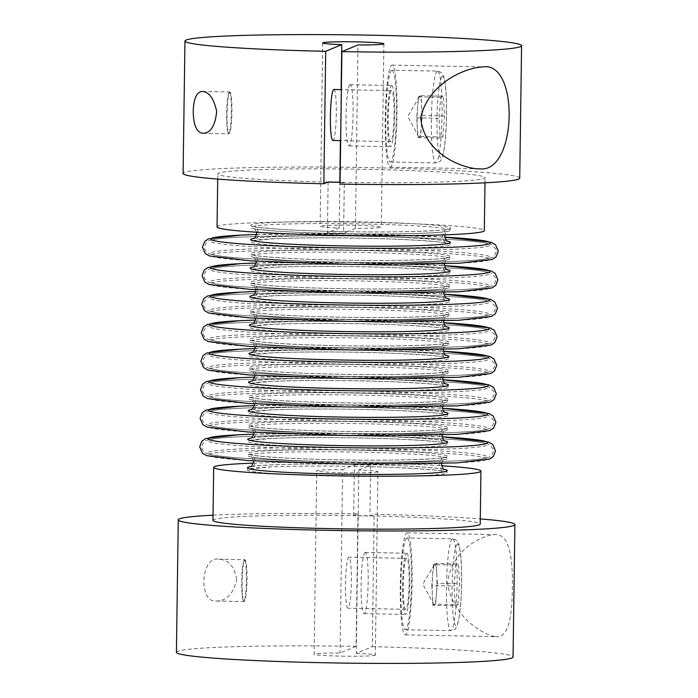 <?xml version="1.0" encoding="UTF-8"?>
<svg xmlns="http://www.w3.org/2000/svg" width="698" height="698" viewBox="0 0 698 698"><rect width="100%" height="100%" fill="white"/><g stroke="black" fill="none" stroke-linecap="round" stroke-linejoin="round"><path stroke-width="0.52" stroke-dasharray="3.49 2.62" d="M236.657 579.436C234.362 566.348 228.438 559.604 218.875 559.22C200.562 555.346 198.145 603.604 216.642 601.013C226.867 600.795 233.542 593.605 236.657 579.436M356.25 653.38A30.607 1.536 -179.2 0 1 375.332 655.064L377.897 471.682A30.607 1.536 -179.2 0 0 358.816 469.99L356.25 653.38L372.304 646.68L374.154 514.234A168.331 8.463 -179.2 0 1 480.285 518.919M213.021 515.185A168.331 8.463 -179.2 0 1 357.943 513.911L353.921 515.595A133.641 6.718 -179.2 0 1 370.132 515.909L374.154 514.234M176.419 652.29A168.331 8.463 -179.2 0 1 356.093 646.357L357.943 513.911M372.304 646.68A168.331 8.463 -179.2 0 1 513.047 656.993M494.612 636.55C481.733 633.784 452.339 616.282 447.584 582.987C451.423 549.867 481.507 535.392 494.577 534.581C508.964 533.193 512.986 556.96 512.323 587.358C512.175 616.142 508.72 638.304 495.999 636.646L494.612 636.55M356.093 646.357L340.039 653.058A30.607 1.536 -179.2 0 0 314.126 654.209L316.691 470.827A30.607 1.536 -179.2 0 1 342.605 469.667L340.039 653.058M375.332 655.064A30.607 1.536 -179.2 0 1 344.707 656.181A30.607 1.536 -179.2 0 1 314.126 654.209M377.897 471.682A30.607 1.536 -179.2 0 1 347.272 472.79A30.607 1.536 -179.2 0 1 316.691 470.827M212.951 520.333A133.641 6.718 -179.2 0 1 353.921 515.595L353.685 515.691A131.608 6.614 -179.2 0 1 369.896 516.014L370.132 515.909A133.641 6.718 -179.2 0 1 480.215 524.058M353.685 515.691L354.392 464.746L342.605 469.667M358.816 469.99L366.939 466.604A99.98 5.026 -179.2 0 0 350.719 466.281A99.98 5.026 0.8 0 0 247.511 469.553A99.98 5.026 0.8 0 0 338.425 476.141A99.98 5.026 0.8 0 0 446.589 473.218A99.98 5.026 0.8 0 0 366.939 466.604L370.603 465.069L369.896 516.014M253.383 463.132A133.641 6.718 -179.2 0 1 441.389 465.758M412.09 581.382A51.006 5.863 91.1 0 0 407.196 532.844A51.006 5.863 91.1 0 0 400.32 583.729A51.006 5.863 91.1 0 0 405.18 634.848A51.006 5.863 91.1 0 0 405.477 634.787A51.006 5.863 91.1 0 0 412.09 581.382M406.829 538.001A45.911 5.279 91.1 0 0 400.888 584.907A45.911 5.279 91.1 0 0 405.276 629.744A45.911 5.279 91.1 0 0 411.462 583.956A45.911 5.279 91.1 0 0 407.091 537.949A45.911 5.279 91.1 0 0 406.829 538.001M365.071 552.458A30.607 3.516 91.1 0 0 361.11 583.729A30.607 3.516 91.1 0 0 364.033 613.629A30.607 3.516 91.1 0 0 368.16 583.092A30.607 3.516 91.1 0 0 365.246 552.423A30.607 3.516 91.1 0 0 365.071 552.458M354.392 464.746A131.608 6.614 -179.2 0 1 370.603 465.069M406.611 553.287A30.607 3.516 -88.9 0 1 406.794 553.252A30.607 3.516 -88.9 0 1 409.7 583.921A30.607 3.516 -88.9 0 1 405.582 614.449A30.607 3.516 -88.9 0 1 402.65 584.549A30.607 3.516 -88.9 0 1 406.611 553.287M331.061 231.396A99.98 5.026 -179.2 0 1 252.187 224.52A99.98 5.026 -179.2 0 1 364.984 221.973A99.98 5.026 -179.2 0 1 450.001 228.708A99.98 5.026 -179.2 0 1 347.281 231.719L343.608 233.254A131.608 6.614 -179.2 0 1 327.397 232.931L339.184 228.01A30.607 1.536 -179.2 0 1 320.103 226.318A30.607 1.536 -179.2 0 1 350.728 225.21A30.607 1.536 -179.2 0 1 381.309 227.173A30.607 1.536 -179.2 0 1 355.395 228.333L347.281 231.719A99.98 5.026 -179.2 0 1 331.061 231.396M333.862 89.475A25.503 2.932 -88.9 0 1 336.296 114.385A25.503 2.932 -88.9 0 1 332.998 140.446A25.503 2.932 -88.9 0 1 332.85 140.472M339.184 228.01L339.821 182.23M340.406 140.621L341.121 89.614M328.104 181.986L327.397 232.931M355.395 228.333L357.961 44.942M391.465 90.644A25.503 2.932 91.1 0 0 388.167 116.706A25.503 2.932 91.1 0 0 390.61 141.615A25.503 2.932 91.1 0 0 394.038 116.173A25.503 2.932 91.1 0 0 391.613 90.618A25.503 2.932 91.1 0 0 391.465 90.644M391.534 85.549A30.607 3.516 -88.9 0 1 391.718 85.514A30.607 3.516 -88.9 0 1 394.632 116.191A30.607 3.516 -88.9 0 1 390.505 146.72A30.607 3.516 -88.9 0 1 387.582 116.819A30.607 3.516 -88.9 0 1 391.534 85.549M340.083 182.239A131.608 6.614 -179.2 0 0 344.315 182.309L343.608 233.254M344.315 182.309L344.079 182.405A133.641 6.718 -179.2 0 1 340.083 182.335M217.043 226.911A133.641 6.718 -179.2 0 1 217.942 226.152A133.641 6.718 -179.2 0 1 358.475 222.182A133.641 6.718 -179.2 0 1 484.307 230.645M327.868 182.091A133.641 6.718 -179.2 0 1 217.785 173.942A133.641 6.718 -179.2 0 1 351.513 169.091A133.641 6.718 -179.2 0 1 485.049 177.667A133.641 6.718 -179.2 0 1 344.079 182.405L340.057 184.089M519.731 178.156A168.331 8.463 0.8 0 0 351.539 167.346A168.331 8.463 0.8 0 0 183.103 173.453M231.919 111.907A20.914 2.408 91.1 0 0 229.912 92.005A20.914 2.408 91.1 0 0 229.79 92.031A20.914 2.408 91.1 0 0 229.633 92.145A20.914 2.408 91.1 0 0 227.094 112.875A20.914 2.408 91.1 0 0 228.813 133.684A20.914 2.408 91.1 0 0 229.084 133.833A20.914 2.408 91.1 0 0 231.919 111.907M349.995 84.728A30.607 3.516 91.1 0 0 346.034 115.999A30.607 3.516 91.1 0 0 348.965 145.891A30.607 3.516 91.1 0 0 353.083 115.362A30.607 3.516 91.1 0 0 350.178 84.694A30.607 3.516 91.1 0 0 349.995 84.728M348.075 608.176A25.503 2.932 -88.9 0 1 347.927 608.202A25.503 2.932 -88.9 0 1 345.493 583.292A25.503 2.932 -88.9 0 1 348.791 557.231A25.503 2.932 -88.9 0 1 348.939 557.205A25.503 2.932 -88.9 0 1 351.373 582.115A25.503 2.932 -88.9 0 1 348.075 608.176M246.996 579.637A20.914 2.408 91.1 0 0 244.989 559.744A20.914 2.408 91.1 0 0 244.867 559.761A20.914 2.408 91.1 0 0 244.71 559.875A20.914 2.408 91.1 0 0 242.171 580.605A20.914 2.408 91.1 0 0 243.89 601.414A20.914 2.408 91.1 0 0 244.16 601.563A20.914 2.408 91.1 0 0 246.996 579.637M244.352 560.267A20.408 2.347 91.1 0 0 244.195 560.372A20.408 2.347 91.1 0 0 241.726 580.596A20.408 2.347 91.1 0 0 243.393 600.899A20.408 2.347 91.1 0 0 246.394 581.355A20.408 2.347 91.1 0 0 244.352 560.267M457.923 604.66L459.572 583.711L458.499 563.905L455.768 565.04L454.119 585.988L455.201 605.794L457.923 604.66L435.639 604.215L437.28 583.275L459.572 583.711M437.28 583.275L436.206 563.461L458.499 563.905M436.206 563.461L433.475 564.603L455.768 565.04M433.475 564.603L431.826 585.543L454.119 585.988M431.826 585.543L432.908 605.358L455.201 605.794M436.747 573.363A20.408 2.347 91.1 0 0 434.837 564.036A20.408 2.347 91.1 0 0 434.479 564.412A20.408 2.347 91.1 0 0 432.655 575.073A20.408 2.347 91.1 0 0 432.367 595.455A20.408 2.347 91.1 0 0 433.694 604.389A20.408 2.347 91.1 0 0 434.269 604.782A20.408 2.347 91.1 0 0 436.459 593.745A20.408 2.347 91.1 0 0 436.747 573.363M432.908 605.358L435.639 604.215M406.541 558.374A25.503 2.932 91.1 0 0 403.243 584.435A25.503 2.932 91.1 0 0 405.678 609.345A25.503 2.932 91.1 0 0 409.115 583.903A25.503 2.932 91.1 0 0 406.69 558.348A25.503 2.932 91.1 0 0 406.541 558.374M229.276 92.537A20.408 2.347 91.1 0 0 229.127 92.642A20.408 2.347 91.1 0 0 226.649 112.867A20.408 2.347 91.1 0 0 228.325 133.17A20.408 2.347 91.1 0 0 231.326 113.626A20.408 2.347 91.1 0 0 229.276 92.537M417.832 137.619L420.562 136.485L422.211 115.536L421.13 95.731L419.768 96.307A20.408 2.347 91.1 0 0 419.411 96.682A20.408 2.347 91.1 0 0 417.579 107.344A20.408 2.347 91.1 0 0 417.291 127.717A20.408 2.347 91.1 0 0 418.617 136.651A20.408 2.347 91.1 0 0 419.201 137.052A20.408 2.347 91.1 0 0 421.383 126.015A20.408 2.347 91.1 0 0 421.671 105.634A20.408 2.347 91.1 0 0 419.768 96.307L418.399 96.874L416.758 117.814L417.832 137.619L440.124 138.064L442.855 136.93L444.504 115.981L443.422 96.176L440.691 97.31L439.042 118.259L440.124 138.064M418.399 96.874L440.691 97.31M421.13 95.731L443.422 96.176M422.211 115.536L444.504 115.981M420.562 136.485L442.855 136.93M416.758 117.814L439.042 118.259M391.752 70.271A45.911 5.279 91.1 0 0 385.811 117.177A45.911 5.279 91.1 0 0 390.199 162.015A45.911 5.279 91.1 0 0 396.385 116.226A45.911 5.279 91.1 0 0 392.023 70.219A45.911 5.279 91.1 0 0 391.752 70.271M385.209 118.581A51.006 5.863 91.1 0 0 390.103 167.119A51.006 5.863 91.1 0 0 390.4 167.058A51.006 5.863 91.1 0 0 396.996 114.943A51.006 5.863 91.1 0 0 392.119 65.115A51.006 5.863 91.1 0 0 385.209 118.581M250.948 466.543A99.98 5.026 -179.2 0 1 347.395 464.196A99.98 5.026 -179.2 0 1 443.736 469.231M446.79 458.961A99.98 5.026 -179.2 0 1 287.82 460.191A99.98 5.026 -179.2 0 1 307.87 451.824A99.98 5.026 -179.2 0 1 446.79 458.961M446.816 456.92A99.98 5.026 -179.2 0 1 287.846 458.158A99.98 5.026 -179.2 0 1 307.897 449.791A99.98 5.026 -179.2 0 1 446.816 456.92M486.332 457.705A139.766 7.024 -179.2 0 1 264.097 459.432A139.766 7.024 -179.2 0 1 292.13 447.732A139.766 7.024 -179.2 0 1 486.332 457.705M486.506 445.472A139.766 7.024 -179.2 0 1 264.272 447.2A139.766 7.024 -179.2 0 1 292.296 435.508A139.766 7.024 -179.2 0 1 486.506 445.472M446.99 444.696A99.98 5.026 -179.2 0 1 288.021 445.935A99.98 5.026 -179.2 0 1 308.062 437.567A99.98 5.026 -179.2 0 1 446.99 444.696M447.217 428.398A99.98 5.026 -179.2 0 1 288.248 429.628A99.98 5.026 -179.2 0 1 308.298 421.26A99.98 5.026 -179.2 0 1 447.217 428.398M486.733 429.174A139.766 7.024 -179.2 0 1 264.498 430.902A139.766 7.024 -179.2 0 1 292.523 419.21A139.766 7.024 -179.2 0 1 486.733 429.174M486.899 416.95A139.766 7.024 -179.2 0 1 264.673 418.678A139.766 7.024 -179.2 0 1 292.698 406.986A139.766 7.024 -179.2 0 1 486.899 416.95M447.383 416.165A99.98 5.026 -179.2 0 1 288.414 417.404A99.98 5.026 -179.2 0 1 308.464 409.037A99.98 5.026 -179.2 0 1 447.383 416.165M447.61 399.867A99.98 5.026 -179.2 0 1 288.649 401.106A99.98 5.026 -179.2 0 1 308.691 392.738A99.98 5.026 -179.2 0 1 447.61 399.867M487.134 400.652A139.766 7.024 -179.2 0 1 264.9 402.38A139.766 7.024 -179.2 0 1 292.924 390.679A139.766 7.024 -179.2 0 1 487.134 400.652M487.3 388.42A139.766 7.024 -179.2 0 1 265.066 390.147A139.766 7.024 -179.2 0 1 293.09 378.456A139.766 7.024 -179.2 0 1 487.3 388.42M447.784 387.643A99.98 5.026 -179.2 0 1 288.815 388.873A99.98 5.026 -179.2 0 1 308.865 380.515A99.98 5.026 -179.2 0 1 447.784 387.643M448.011 371.345A99.98 5.026 -179.2 0 1 289.042 372.575A99.98 5.026 -179.2 0 1 309.092 364.208A99.98 5.026 -179.2 0 1 448.011 371.345M487.527 372.121A139.766 7.024 -179.2 0 1 265.292 373.849A139.766 7.024 -179.2 0 1 293.326 362.157A139.766 7.024 -179.2 0 1 487.527 372.121M487.701 359.898A139.766 7.024 -179.2 0 1 265.467 361.625A139.766 7.024 -179.2 0 1 293.492 349.934A139.766 7.024 -179.2 0 1 487.701 359.898M448.186 359.112A99.98 5.026 -179.2 0 1 289.216 360.351A99.98 5.026 -179.2 0 1 309.258 351.984A99.98 5.026 -179.2 0 1 448.186 359.112M448.413 342.814A99.98 5.026 -179.2 0 1 289.443 344.053A99.98 5.026 -179.2 0 1 309.493 335.686A99.98 5.026 -179.2 0 1 448.413 342.814M487.928 343.599A139.766 7.024 -179.2 0 1 265.694 345.327A139.766 7.024 -179.2 0 1 293.718 333.627A139.766 7.024 -179.2 0 1 487.928 343.599M488.094 331.367A139.766 7.024 -179.2 0 1 265.868 333.094A139.766 7.024 -179.2 0 1 293.893 321.403A139.766 7.024 -179.2 0 1 488.094 331.367M448.578 330.59A99.98 5.026 -179.2 0 1 289.609 331.82A99.98 5.026 -179.2 0 1 309.659 323.462A99.98 5.026 -179.2 0 1 448.578 330.59M448.805 314.292A99.98 5.026 -179.2 0 1 289.836 315.522A99.98 5.026 -179.2 0 1 309.886 307.155A99.98 5.026 -179.2 0 1 448.805 314.292M488.321 315.068A139.766 7.024 -179.2 0 1 266.095 316.796A139.766 7.024 -179.2 0 1 294.12 305.105A139.766 7.024 -179.2 0 1 488.321 315.068M488.495 302.845A139.766 7.024 -179.2 0 1 266.261 304.572A139.766 7.024 -179.2 0 1 294.286 292.872A139.766 7.024 -179.2 0 1 488.495 302.845M448.98 302.06A99.98 5.026 -179.2 0 1 290.01 303.298A99.98 5.026 -179.2 0 1 310.06 294.931A99.98 5.026 -179.2 0 1 448.98 302.06M449.207 285.761A99.98 5.026 -179.2 0 1 290.237 287A99.98 5.026 -179.2 0 1 310.287 278.633A99.98 5.026 -179.2 0 1 449.207 285.761M488.722 286.546A139.766 7.024 -179.2 0 1 266.488 288.274A139.766 7.024 -179.2 0 1 294.521 276.574A139.766 7.024 -179.2 0 1 488.722 286.546M488.897 274.314A139.766 7.024 -179.2 0 1 266.662 276.042A139.766 7.024 -179.2 0 1 294.687 264.35A139.766 7.024 -179.2 0 1 488.897 274.314M449.381 273.537A99.98 5.026 -179.2 0 1 290.412 274.768A99.98 5.026 -179.2 0 1 310.453 266.409A99.98 5.026 -179.2 0 1 449.381 273.537M449.608 257.239A99.98 5.026 -179.2 0 1 290.638 258.469A99.98 5.026 -179.2 0 1 310.68 250.102A99.98 5.026 -179.2 0 1 449.608 257.239M489.124 258.016A139.766 7.024 -179.2 0 1 266.889 259.743A139.766 7.024 -179.2 0 1 294.914 248.052A139.766 7.024 -179.2 0 1 489.124 258.016M489.289 245.792A139.766 7.024 -179.2 0 1 267.064 247.52A139.766 7.024 -179.2 0 1 295.088 235.819A139.766 7.024 -179.2 0 1 489.289 245.792M449.774 245.007A99.98 5.026 -179.2 0 1 290.804 246.246A99.98 5.026 -179.2 0 1 310.854 237.878A99.98 5.026 -179.2 0 1 449.774 245.007M449.974 230.75A99.98 5.026 -179.2 0 1 291.005 231.98A99.98 5.026 -179.2 0 1 311.055 223.613A99.98 5.026 -179.2 0 1 449.974 230.75M254.133 238.332A99.98 5.026 -179.2 0 1 350.579 235.985A99.98 5.026 -179.2 0 1 446.921 241.019M256.663 234.493A139.766 7.024 -179.2 0 1 444.504 237.119L348.913 233.952L256.663 234.476M489.097 260.057A139.766 7.024 -179.2 0 1 266.863 261.785A139.766 7.024 -179.2 0 1 294.888 250.085A139.766 7.024 -179.2 0 1 489.097 260.057M449.573 259.272A99.98 5.026 -179.2 0 1 290.612 260.511A99.98 5.026 -179.2 0 1 310.654 252.144A99.98 5.026 -179.2 0 1 449.573 259.272M253.732 266.854A99.98 5.026 -179.2 0 1 350.178 264.507A99.98 5.026 -179.2 0 1 446.519 269.55M256.262 263.024A139.766 7.024 -179.2 0 1 444.103 265.641L348.52 262.474L256.262 262.998M488.696 288.579A139.766 7.024 -179.2 0 1 266.462 290.307A139.766 7.024 -179.2 0 1 294.486 278.615A139.766 7.024 -179.2 0 1 488.696 288.579M449.18 287.803A99.98 5.026 -179.2 0 1 290.211 289.033A99.98 5.026 -179.2 0 1 310.261 280.666A99.98 5.026 -179.2 0 1 449.18 287.803M253.339 295.385A99.98 5.026 -179.2 0 1 349.785 293.038A99.98 5.026 -179.2 0 1 446.127 298.072M255.861 291.546A139.766 7.024 -179.2 0 1 443.701 294.172L348.119 291.005L255.869 291.528M488.295 317.11A139.766 7.024 -179.2 0 1 266.069 318.838A139.766 7.024 -179.2 0 1 294.094 307.137A139.766 7.024 -179.2 0 1 488.295 317.11M448.779 316.325A99.98 5.026 -179.2 0 1 289.81 317.564A99.98 5.026 -179.2 0 1 309.86 309.197A99.98 5.026 -179.2 0 1 448.779 316.325M252.938 323.907A99.98 5.026 -179.2 0 1 349.384 321.56A99.98 5.026 -179.2 0 1 445.725 326.603M255.468 320.077A139.766 7.024 -179.2 0 1 443.309 322.694L347.717 319.527L255.468 320.059M487.902 345.632A139.766 7.024 -179.2 0 1 265.668 347.36A139.766 7.024 -179.2 0 1 293.692 335.668A139.766 7.024 -179.2 0 1 487.902 345.632M448.378 344.856A99.98 5.026 -179.2 0 1 289.417 346.086A99.98 5.026 -179.2 0 1 309.458 337.719A99.98 5.026 -179.2 0 1 448.378 344.856M252.536 352.438A99.98 5.026 -179.2 0 1 348.983 350.091A99.98 5.026 -179.2 0 1 445.324 355.125M255.067 348.599A139.766 7.024 -179.2 0 1 442.907 351.225L347.325 348.058L255.067 348.581M487.501 374.163A139.766 7.024 -179.2 0 1 265.266 375.89A139.766 7.024 -179.2 0 1 293.291 364.19A139.766 7.024 -179.2 0 1 487.501 374.163M447.985 373.378A99.98 5.026 -179.2 0 1 289.016 374.617A99.98 5.026 -179.2 0 1 309.066 366.249A99.98 5.026 -179.2 0 1 447.985 373.378M252.144 380.96A99.98 5.026 -179.2 0 1 348.59 378.613A99.98 5.026 -179.2 0 1 444.931 383.656M254.665 377.129A139.766 7.024 -179.2 0 1 442.506 379.747M487.099 402.685A139.766 7.024 -179.2 0 1 264.874 404.412A139.766 7.024 -179.2 0 1 292.898 392.721A139.766 7.024 -179.2 0 1 487.099 402.685M447.584 401.908A99.98 5.026 -179.2 0 1 288.614 403.139A99.98 5.026 -179.2 0 1 308.664 394.771A99.98 5.026 -179.2 0 1 447.584 401.908M251.742 409.49A99.98 5.026 -179.2 0 1 348.189 407.143A99.98 5.026 -179.2 0 1 444.53 412.178M254.273 405.651A139.766 7.024 -179.2 0 1 442.113 408.278M486.707 431.216A139.766 7.024 -179.2 0 1 264.472 432.943A139.766 7.024 -179.2 0 1 292.497 421.243A139.766 7.024 -179.2 0 1 486.707 431.216M447.191 430.43A99.98 5.026 -179.2 0 1 288.222 431.669A99.98 5.026 -179.2 0 1 308.263 423.302A99.98 5.026 -179.2 0 1 447.191 430.43M251.341 438.012A99.98 5.026 -179.2 0 1 347.787 435.665A99.98 5.026 -179.2 0 1 444.129 440.708M253.871 434.182A139.766 7.024 -179.2 0 1 441.712 436.8M486.305 459.738A139.766 7.024 -179.2 0 1 264.071 461.465A139.766 7.024 -179.2 0 1 292.096 449.774A139.766 7.024 -179.2 0 1 486.305 459.738M452.417 538.9A45.911 5.279 91.1 0 0 446.484 585.805A45.911 5.279 91.1 0 0 450.873 630.652A45.911 5.279 91.1 0 0 457.059 584.854A45.911 5.279 91.1 0 0 452.688 538.847A45.911 5.279 91.1 0 0 452.417 538.9M457.417 544.1A40.807 4.694 91.1 0 0 452.47 606.937A40.807 4.694 91.1 0 0 460.654 603.517A40.807 4.694 91.1 0 0 457.417 544.1M442.34 76.37A40.807 4.694 91.1 0 0 437.393 139.199A40.807 4.694 91.1 0 0 445.577 135.787A40.807 4.694 91.1 0 0 442.34 76.37M437.349 71.17A45.911 5.279 91.1 0 0 431.408 118.075A45.911 5.279 91.1 0 0 435.796 162.922A45.911 5.279 91.1 0 0 441.982 117.124A45.911 5.279 91.1 0 0 437.611 71.117A45.911 5.279 91.1 0 0 437.349 71.17M253.505 460.898L251.847 457.591L250.538 456.684C251.856 457.321 258.975 458.158 271.897 459.214C292.541 460.663 318.454 461.605 349.619 462.041C393.751 462.861 441.249 461.099 444.417 459.397L443.09 460.261L441.337 463.524M444.268 469.527C443.012 468.908 436.145 468.088 423.677 467.058C402.58 465.549 375.925 464.58 343.713 464.153C315.356 463.838 291.668 464.065 272.656 464.859C259.211 465.549 251.795 466.203 250.399 466.814M405.18 634.848L495.999 636.646M407.196 532.844L494.577 534.581M364.033 613.629L405.582 614.449M365.246 552.423L406.794 553.252M443.562 457.539C442.296 457.103 440.848 459.397 439.216 464.423C440.866 469.562 442.323 471.909 443.579 471.447C441.808 469.911 395.042 466.604 343.686 466.194C314.161 465.863 289.844 466.124 270.737 466.979L251.036 468.751C252.275 469.257 253.793 466.962 255.599 461.867C254.002 456.71 252.545 454.337 251.228 454.764C252.903 455.462 261.235 456.361 276.216 457.46C296.458 458.76 320.94 459.607 349.646 459.999C397.686 460.828 441.677 458.891 443.78 457.46L443.562 457.539M488.775 457.242C483.801 459.057 472.057 460.322 453.534 461.029C423.773 462.268 386.771 462.565 342.526 461.91C302.496 461.256 268.992 459.982 242.014 458.115C223.238 456.876 211.346 455.288 206.355 453.334L203.746 451.623C202.167 449.608 201.495 448.011 201.731 446.833C202.725 442.785 204.479 440.586 206.974 440.237C212.061 438.571 223.552 437.384 241.456 436.669C270.964 435.43 307.731 435.124 351.74 435.753C392.128 436.407 425.946 437.681 453.177 439.574C471.961 440.804 483.862 442.401 488.862 444.347L493.207 448.936C494.917 449.233 491.444 457.757 488.775 457.242M443.954 429.008C442.698 428.572 441.249 430.867 439.609 435.892C441.267 441.04 442.724 443.378 443.98 442.916C442.209 441.389 395.434 438.082 344.079 437.672C314.554 437.341 290.237 437.602 271.129 438.457L251.437 440.229C252.667 440.726 254.194 438.431 256 433.345C254.395 428.179 252.946 425.815 251.629 426.242C253.304 426.94 261.637 427.83 276.617 428.938C296.859 430.23 321.333 431.076 350.047 431.469C398.087 432.306 442.07 430.369 444.172 428.93L443.954 429.008M489.176 428.712C484.203 430.535 472.459 431.792 453.927 432.498C424.175 433.746 387.172 434.034 342.927 433.388C302.897 432.725 269.393 431.46 242.407 429.584C223.63 428.354 211.747 426.757 206.748 424.812L204.148 423.101C202.56 421.077 201.888 419.481 202.132 418.311C203.127 414.254 204.872 412.056 207.376 411.707C212.454 410.049 223.953 408.854 241.857 408.138C271.365 406.899 308.123 406.594 352.132 407.231C392.529 407.885 426.338 409.159 453.578 411.043C472.363 412.282 484.255 413.87 489.254 415.825L493.608 420.405C495.31 420.711 491.846 429.235 489.176 428.712M444.356 400.486C443.099 400.05 441.651 402.345 440.01 407.37C441.668 412.509 443.117 414.848 444.382 414.394C442.602 412.858 395.836 409.552 344.48 409.141C314.955 408.81 290.638 409.072 271.531 409.927L251.83 411.698C253.069 412.204 254.587 409.909 256.393 404.814C254.796 399.657 253.339 397.284 252.03 397.712C253.706 398.41 262.029 399.308 277.019 400.408C297.261 401.708 321.734 402.554 350.44 402.947C398.488 403.776 442.471 401.839 444.574 400.408L444.356 400.486M489.568 400.19C484.604 402.004 472.851 403.269 454.328 403.976C424.567 405.215 387.573 405.512 343.329 404.857C303.298 404.203 269.786 402.929 242.808 401.053C224.032 399.823 212.148 398.235 207.149 396.281L204.54 394.571C202.961 392.555 202.289 390.959 202.525 389.781C203.528 385.732 205.273 383.534 207.777 383.185C212.855 381.518 224.346 380.331 242.25 379.616C271.766 378.377 308.525 378.072 352.534 378.7C392.93 379.354 426.74 380.628 453.97 382.521C472.764 383.752 484.656 385.348 489.656 387.294L494.01 391.883C495.711 392.18 492.247 400.704 489.568 400.19M444.757 371.955C443.492 371.519 442.043 373.814 440.412 378.839C442.061 383.987 443.518 386.326 444.774 385.863C443.003 384.336 396.237 381.021 344.882 380.619C315.356 380.288 291.04 380.55 271.932 381.405L252.231 383.176C253.47 383.673 254.988 381.378 256.794 376.292C255.198 371.127 253.74 368.762 252.423 369.19C254.098 369.879 262.431 370.778 277.411 371.886C297.653 373.177 322.136 374.023 350.841 374.416C398.881 375.254 442.872 373.317 444.975 371.877L444.757 371.955M489.97 371.659C484.997 373.482 473.253 374.739 454.73 375.445C424.969 376.693 387.966 376.981 343.721 376.335C303.691 375.672 270.187 374.407 243.209 372.531C224.433 371.301 212.541 369.704 207.55 367.759L204.942 366.04C203.362 364.024 202.69 362.428 202.926 361.259C203.921 357.202 205.674 355.003 208.17 354.654C213.256 352.996 224.747 351.801 242.651 351.085C272.159 349.846 308.917 349.541 352.935 350.178C393.323 350.832 427.141 352.106 454.372 353.991C473.157 355.23 485.058 356.818 490.057 358.772L494.402 363.353C496.112 363.658 492.64 372.182 489.97 371.659M445.149 343.433C443.893 342.997 442.445 345.292 440.804 350.317C442.462 355.457 443.919 357.795 445.176 357.341C443.405 355.806 396.63 352.499 345.274 352.089C315.749 351.757 291.432 352.019 272.325 352.874L252.632 354.645C253.863 355.151 255.389 352.856 257.187 347.761C255.59 342.605 254.142 340.231 252.824 340.659C254.5 341.357 262.823 342.256 277.813 343.355C298.055 344.655 322.528 345.501 351.242 345.894C399.282 346.723 443.265 344.786 445.368 343.355L445.149 343.433M490.371 343.137C485.398 344.952 473.654 346.217 455.122 346.923C425.37 348.162 388.367 348.459 344.123 347.805C304.092 347.15 270.588 345.876 243.602 344.001C224.826 342.77 212.942 341.182 207.943 339.228L205.343 337.518C203.755 335.502 203.083 333.906 203.327 332.728C204.322 328.679 206.067 326.481 208.571 326.132C213.649 324.465 225.14 323.279 243.044 322.563C272.56 321.324 309.319 321.019 353.328 321.647C393.724 322.301 427.534 323.575 454.773 325.469C473.558 326.699 485.45 328.296 490.45 330.241L494.803 334.831C496.505 335.127 493.041 343.652 490.371 343.137M445.551 314.903C444.294 314.466 442.846 316.761 441.206 321.787C442.864 326.934 444.312 329.273 445.577 328.81C443.797 327.283 397.031 323.968 345.676 323.558C316.15 323.235 291.834 323.497 272.726 324.352L253.025 326.123C254.264 326.62 255.782 324.326 257.588 319.239C255.992 314.074 254.534 311.709 253.226 312.137C254.901 312.826 263.225 313.725 278.214 314.833C298.456 316.124 322.93 316.971 351.635 317.363C399.675 318.201 443.666 316.264 445.769 314.824L445.551 314.903M490.764 314.606C485.799 316.43 474.047 317.686 455.524 318.393C425.763 319.632 388.769 319.928 344.524 319.283C304.485 318.62 270.981 317.354 244.003 315.479C225.227 314.24 213.335 312.652 208.344 310.706L205.736 308.987C204.156 306.972 203.484 305.375 203.72 304.206C204.723 300.149 206.468 297.95 208.972 297.601C214.05 295.943 225.541 294.748 243.445 294.033C272.953 292.794 309.72 292.488 353.729 293.125C394.126 293.779 427.935 295.053 455.166 296.938C473.959 298.177 485.852 299.765 490.851 301.719L495.205 306.3C496.906 306.605 493.442 315.13 490.764 314.606M445.952 286.381C444.687 285.944 443.239 288.239 441.607 293.265C443.256 298.404 444.713 300.742 445.97 300.288C444.198 298.753 397.432 295.446 346.077 295.036C316.552 294.704 292.235 294.966 273.127 295.821L253.426 297.592C254.665 298.098 256.183 295.804 257.99 290.708C256.393 285.552 254.936 283.179 253.618 283.606C255.294 284.304 263.626 285.203 278.607 286.302C298.849 287.602 323.331 288.449 352.036 288.841C400.076 289.67 444.068 287.733 446.17 286.302L445.952 286.381M491.165 286.075C486.192 287.899 474.448 289.164 455.925 289.871C426.164 291.11 389.161 291.406 344.917 290.752C304.886 290.098 271.382 288.824 244.405 286.948C225.629 285.718 213.736 284.13 208.746 282.175L206.137 280.465C204.549 278.45 203.886 276.853 204.121 275.675C205.116 271.627 206.87 269.428 209.365 269.079C214.452 267.413 225.943 266.226 243.846 265.51C273.354 264.272 310.113 263.966 354.13 264.594C394.518 265.249 428.336 266.523 455.567 268.416C474.352 269.646 486.253 271.243 491.252 273.188L495.597 277.778C497.308 278.074 493.835 286.599 491.165 286.075M446.345 257.85C445.088 257.414 443.64 259.708 442 264.734C443.658 269.882 445.115 272.22 446.371 271.758C444.6 270.231 397.825 266.915 346.47 266.505C316.944 266.182 292.628 266.444 273.52 267.299L253.828 269.07C255.058 269.568 256.585 267.273 258.382 262.186C256.785 257.021 255.337 254.657 254.02 255.084C255.695 255.773 264.019 256.672 279.008 257.78C299.25 259.071 323.724 259.918 352.438 260.31C400.478 261.148 444.46 259.211 446.563 257.771L446.345 257.85M491.567 257.553C486.593 259.377 474.841 260.633 456.318 261.34C426.565 262.579 389.563 262.876 345.318 262.23C305.288 261.567 271.784 260.302 244.797 258.426C226.021 257.187 214.138 255.599 209.138 253.653L206.529 251.934C204.95 249.919 204.278 248.322 204.523 247.153C205.517 243.096 207.262 240.897 209.766 240.548C214.844 238.891 226.335 237.695 244.239 236.98C273.756 235.741 310.514 235.435 354.523 236.072C394.92 236.727 428.729 238.001 455.96 239.885C474.753 241.124 486.646 242.712 491.645 244.666L495.999 249.247C497.7 249.552 494.236 258.077 491.567 257.553M446.746 229.328C445.49 228.892 444.041 231.186 442.401 236.212C444.05 241.351 445.507 243.689 446.772 243.236C444.992 241.7 398.226 238.393 346.871 237.983C317.346 237.652 293.029 237.913 273.921 238.768L254.22 240.54C255.459 241.046 256.977 238.751 258.784 233.656C257.187 228.499 255.73 226.126 254.421 226.553C256.087 227.251 264.42 228.15 279.409 229.249C299.651 230.549 324.125 231.396 352.83 231.788C400.87 232.617 444.862 230.68 446.964 229.249L446.746 229.328M322.668 42.936L320.103 226.318M383.874 43.791L381.309 227.173M391.613 90.618L341.383 89.623M390.61 141.615L340.668 140.63M484.979 182.815L485.049 177.667M217.715 179.081L217.785 173.942M256.611 232.242L255.032 229.38L253.732 228.473C255.04 229.11 262.16 229.947 275.082 230.994C295.734 232.451 321.638 233.394 352.804 233.83C396.935 234.65 444.434 232.888 447.601 231.186L446.275 232.05L444.617 234.868M447.462 241.316C446.197 240.697 439.33 239.876 426.862 238.847C405.765 237.337 379.11 236.369 346.897 235.941C318.541 235.627 294.861 235.854 275.841 236.639C262.396 237.337 254.979 237.992 253.583 238.603M202.978 133.309L229.084 133.833M202.394 91.464L229.912 92.005M348.965 145.891L390.505 146.72M350.178 84.694L391.718 85.514M256.288 261.218L254.63 257.911L253.33 257.004C254.648 257.632 261.759 258.478 274.68 259.525C295.333 260.973 321.237 261.916 352.411 262.352C396.534 263.181 444.033 261.418 447.2 259.708L445.882 260.572L444.12 263.835M447.06 269.838C445.795 269.227 438.937 268.407 426.469 267.369C405.364 265.868 378.709 264.9 346.496 264.472C318.148 264.149 294.46 264.385 275.44 265.17C261.994 265.859 254.578 266.514 253.191 267.133M255.896 289.74L254.238 286.433L252.929 285.526C254.246 286.163 261.366 287 274.288 288.047C294.931 289.504 320.844 290.447 352.01 290.883C396.141 291.703 443.64 289.94 446.807 288.239L445.481 289.103L443.727 292.366M446.659 298.369C445.403 297.749 438.536 296.929 426.068 295.9C404.971 294.39 378.316 293.422 346.103 292.994C317.747 292.68 294.059 292.907 275.047 293.692C261.602 294.39 254.177 295.045 252.789 295.655M255.494 318.271L253.836 314.964L252.536 314.056C253.845 314.685 260.965 315.531 273.886 316.578C294.539 318.026 320.443 318.969 351.609 319.405C395.74 320.234 443.239 318.471 446.406 316.761L445.08 317.625L443.326 320.888M446.266 326.891C445.001 326.28 438.135 325.46 425.667 324.422C404.57 322.921 377.915 321.953 345.702 321.525C317.346 321.202 293.666 321.438 274.646 322.223C261.2 322.912 253.784 323.567 252.388 324.186M255.093 346.793L253.435 343.486L252.135 342.578C253.453 343.215 260.563 344.053 273.485 345.1C294.137 346.557 320.042 347.499 351.216 347.936C395.338 348.756 442.837 346.993 446.005 345.292L444.687 346.156L442.933 349.419M445.865 355.422C444.6 354.802 437.742 353.982 425.274 352.952C404.177 351.443 377.513 350.475 345.301 350.047C316.953 349.733 293.265 349.96 274.244 350.745C260.799 351.443 253.383 352.097 251.995 352.708M254.7 375.323L253.042 372.017L251.734 371.109C253.051 371.737 260.171 372.584 273.093 373.631C293.736 375.079 319.649 376.021 350.815 376.458C394.946 377.286 442.445 375.524 445.612 373.814L444.286 374.678L442.532 377.941M445.464 383.944C444.207 383.333 437.341 382.513 424.873 381.474C403.776 379.974 377.121 379.005 344.908 378.578C316.552 378.255 292.863 378.491 273.852 379.276C260.406 379.965 252.981 380.619 251.594 381.239M254.674 377.112L346.923 376.58L442.506 379.729M254.299 403.845L252.641 400.539L251.341 399.631C252.65 400.268 259.769 401.106 272.691 402.161C293.343 403.61 319.248 404.552 350.413 404.988C394.545 405.808 442.043 404.046 445.211 402.345L443.884 403.208L442.131 406.472M445.071 412.474C443.806 411.855 436.939 411.035 424.471 410.005C403.374 408.496 376.719 407.527 344.507 407.1C316.15 406.786 292.471 407.013 273.45 407.798C260.005 408.496 252.589 409.15 251.193 409.761M254.273 405.634L346.522 405.11L442.104 408.26M253.898 432.376L252.24 429.069L250.94 428.162C252.257 428.79 259.368 429.636 272.29 430.683C292.942 432.132 318.855 433.083 350.021 433.51C394.143 434.339 441.651 432.577 444.809 430.867L443.492 431.73L441.738 435.002M444.67 440.996C443.405 440.386 436.547 439.566 424.079 438.527C402.982 437.027 376.318 436.058 344.105 435.631C315.758 435.308 292.069 435.543 273.049 436.329C259.604 437.018 252.187 437.672 250.8 438.292M253.871 434.165L346.129 433.633L441.712 436.782M216.642 601.013L244.16 601.563M218.875 559.22L244.989 559.744M243.393 600.899L243.89 601.414M244.195 560.372L244.71 559.875M405.276 629.744L450.873 630.652C454.372 629.622 455.942 628.872 455.567 628.418C456.152 626.298 456.466 631.114 459.328 616.142C460.558 607.661 461.308 597.244 461.57 584.889C461.788 572.692 461.457 562.352 460.584 553.889L458.961 544.763C457.12 541.578 459.249 541.029 452.688 538.847L407.091 537.949M434.479 564.412L422.857 584.174L433.694 604.389M406.69 558.348L348.939 557.205M405.678 609.345L347.927 608.202M228.325 133.17L228.813 133.684M229.127 92.642L229.633 92.145M419.411 96.682L407.78 116.444L418.617 136.651M390.199 162.015L435.796 162.922C439.304 161.884 440.866 161.142 440.49 160.688C441.084 158.568 441.389 163.384 444.251 148.412C445.481 139.932 446.231 129.514 446.493 117.159C446.711 104.962 446.388 94.623 445.507 86.159L443.893 77.033C442.043 73.848 444.172 73.299 437.611 71.117L392.023 70.219M390.103 167.119L477.484 168.846M392.119 65.115L482.946 66.912"/><path stroke-width="1.05" d="M480.285 518.919A168.331 8.463 -179.2 0 1 514.897 524.547A168.331 8.463 -179.2 0 1 346.461 530.655A168.331 8.463 -179.2 0 1 178.269 519.844A168.331 8.463 -179.2 0 1 213.021 515.185M514.897 524.547L513.047 656.993A168.331 8.463 -179.2 0 1 344.611 663.1A168.331 8.463 -179.2 0 1 176.419 652.29L178.269 519.844M441.389 465.758A133.641 6.718 -179.2 0 1 480.957 471.089L480.215 524.058A133.641 6.718 -179.2 0 1 479.317 524.826A133.641 6.718 -179.2 0 1 338.783 528.796A133.641 6.718 -179.2 0 1 212.951 520.333L213.693 467.355A133.641 6.718 -179.2 0 1 253.383 463.132M480.957 471.089A133.641 6.718 -179.2 0 1 480.058 471.848A133.641 6.718 -179.2 0 1 339.525 475.818A133.641 6.718 -179.2 0 1 213.693 467.355M340.668 140.63L332.85 140.472A25.503 2.932 -88.9 0 1 330.416 115.563A25.503 2.932 -88.9 0 1 333.714 89.501A25.503 2.932 -88.9 0 1 333.862 89.475L341.383 89.623M339.821 182.23L340.406 140.621M341.121 89.614L341.75 44.62A30.607 1.536 -179.2 0 1 322.668 42.936A30.607 1.536 -179.2 0 1 353.293 41.819A30.607 1.536 -179.2 0 1 383.874 43.791A30.607 1.536 -179.2 0 1 357.961 44.942L341.907 51.643A168.331 8.463 0.8 0 0 521.581 45.71A168.331 8.463 0.8 0 0 353.389 34.9A168.331 8.463 0.8 0 0 184.953 41.008A168.331 8.463 0.8 0 0 325.696 51.32L341.75 44.62M325.696 51.32L323.846 183.766L328.104 181.986A131.608 6.614 -179.2 0 0 340.083 182.239M340.083 182.335A133.641 6.718 -179.2 0 1 327.868 182.091M484.979 182.815L484.307 230.645A133.641 6.718 -179.2 0 1 343.337 235.383A133.641 6.718 -179.2 0 1 217.043 226.911L217.715 179.081M341.907 51.643L340.057 184.089A168.331 8.463 0.8 0 0 519.731 178.156L521.581 45.71M184.953 41.008L183.103 173.453A168.331 8.463 0.8 0 0 323.846 183.766M193.215 111.139C193.721 98.313 196.784 91.761 202.394 91.464C209.086 91.892 213.85 98.54 216.677 111.427C215.237 125.806 210.665 133.1 202.978 133.309C196.705 132.655 193.451 125.265 193.215 111.139M479.535 168.82C517.096 173.872 519.713 60.918 482.946 66.912C463.786 67.846 428.179 84.153 420.772 117.578C423.189 151.405 458.63 167.407 477.484 168.846L479.535 168.82M443.736 469.231A99.98 5.026 -179.2 0 1 446.615 471.185A99.98 5.026 -179.2 0 1 328.2 473.881A99.98 5.026 -179.2 0 1 250.948 466.543M446.921 241.019A99.98 5.026 -179.2 0 1 449.809 242.974A99.98 5.026 -179.2 0 1 331.384 245.67A99.98 5.026 -179.2 0 1 254.133 238.332M489.324 243.75A139.766 7.024 -179.2 0 1 286.555 246.359A139.766 7.024 -179.2 0 1 256.663 234.493L241.307 235.078L208.423 238.882L204.619 241.543L202.481 247.127L205.203 253.496L209.522 255.992L250.695 260.869L351.53 264.359L459.267 263.251L492.352 259.438L496.165 256.768L498.311 251.184L495.58 244.824L491.261 242.328L444.495 237.102A139.766 7.024 -179.2 0 1 489.324 243.75M446.519 269.55A99.98 5.026 -179.2 0 1 449.407 271.496A99.98 5.026 -179.2 0 1 330.983 274.201A99.98 5.026 -179.2 0 1 253.732 266.854M488.923 272.281A139.766 7.024 -179.2 0 1 286.163 274.89A139.766 7.024 -179.2 0 1 256.262 263.024L240.906 263.6L208.021 267.413L204.226 270.074L202.08 275.658L204.811 282.018L209.121 284.514L250.294 289.4L351.129 292.89L458.865 291.773L491.95 287.96L495.772 285.299L497.91 279.706L495.179 273.346L490.869 270.85L444.103 265.624A139.766 7.024 -179.2 0 1 488.923 272.281M446.127 298.072A99.98 5.026 -179.2 0 1 449.006 300.027A99.98 5.026 -179.2 0 1 330.59 302.723A99.98 5.026 -179.2 0 1 253.339 295.385M488.521 300.803A139.766 7.024 -179.2 0 1 285.761 303.412A139.766 7.024 -179.2 0 1 255.861 291.546L240.513 292.13L207.629 295.935L203.825 298.596L201.687 304.188L204.409 310.549L208.719 313.044L249.901 317.922L350.736 321.412L458.464 320.303L491.558 316.491L495.371 313.821L497.508 308.237L494.786 301.876L490.467 299.381L443.701 294.155A139.766 7.024 -179.2 0 1 488.521 300.803M445.725 326.603A99.98 5.026 -179.2 0 1 448.613 328.549A99.98 5.026 -179.2 0 1 330.189 331.253A99.98 5.026 -179.2 0 1 252.938 323.907M488.129 329.334A139.766 7.024 -179.2 0 1 285.36 331.943A139.766 7.024 -179.2 0 1 255.468 320.077L240.112 320.652L207.227 324.465L203.423 327.126L201.286 332.71L204.008 339.071L208.327 341.566L249.5 346.452L350.335 349.942L458.071 348.826L491.156 345.013L494.969 342.352L497.116 336.759L494.385 330.398L490.075 327.903L443.3 322.677A139.766 7.024 -179.2 0 1 488.129 329.334M445.324 355.125A99.98 5.026 -179.2 0 1 448.212 357.079A99.98 5.026 -179.2 0 1 329.788 359.775A99.98 5.026 -179.2 0 1 252.536 352.438M255.067 348.581L239.711 349.183L206.826 352.987L203.031 355.648L200.884 361.241L203.615 367.602L207.925 370.097L249.099 374.974L349.942 378.464L457.67 377.356L490.755 373.543L494.577 370.874L496.714 365.29L493.983 358.929L489.673 356.434L442.907 351.207A139.766 7.024 -179.2 0 1 487.728 357.856A139.766 7.024 -179.2 0 1 284.967 360.465A139.766 7.024 -179.2 0 1 255.067 348.599M444.931 383.656A99.98 5.026 -179.2 0 1 447.811 385.601A99.98 5.026 -179.2 0 1 329.395 388.306A99.98 5.026 -179.2 0 1 252.144 380.96M442.506 379.747A139.766 7.024 -179.2 0 1 487.326 386.387A139.766 7.024 -179.2 0 1 284.566 388.995A139.766 7.024 -179.2 0 1 254.665 377.129M444.53 412.178A99.98 5.026 -179.2 0 1 447.418 414.132A99.98 5.026 -179.2 0 1 328.994 416.828A99.98 5.026 -179.2 0 1 251.742 409.49M442.113 408.278A139.766 7.024 -179.2 0 1 486.934 414.909A139.766 7.024 -179.2 0 1 284.165 417.517A139.766 7.024 -179.2 0 1 254.273 405.651M444.129 440.708A99.98 5.026 -179.2 0 1 447.017 442.654A99.98 5.026 -179.2 0 1 328.592 445.359A99.98 5.026 -179.2 0 1 251.341 438.012M441.712 436.8A139.766 7.024 -179.2 0 1 486.532 443.439A139.766 7.024 -179.2 0 1 283.772 446.048A139.766 7.024 -179.2 0 1 253.871 434.182M441.337 463.524L442.942 468.594L444.268 469.527M250.399 466.814L251.742 465.932L253.522 462.381L253.505 460.898M444.617 234.868L446.135 240.382L447.462 241.316M253.583 238.603L254.936 237.721L256.707 234.17L256.611 232.242M444.12 263.835L445.734 268.913L447.06 269.838M253.191 267.133L254.534 266.243L256.306 262.692L256.288 261.218M443.727 292.366L445.333 297.435L446.659 298.369M252.789 295.655L254.133 294.774L255.913 291.223L255.896 289.74M443.326 320.888L444.94 325.966L446.266 326.891M252.388 324.186L253.74 323.296L255.512 319.745L255.494 318.271M442.933 349.419L444.539 354.488L445.865 355.422M251.995 352.708L253.339 351.827L255.11 348.276L255.093 346.793M442.532 377.941L444.137 383.019L445.464 383.944M251.594 381.239L252.938 380.349L254.718 376.798L254.7 375.323M442.506 379.729L489.272 384.956L493.591 387.451L496.313 393.812L494.175 399.404L490.362 402.065L457.269 405.878L349.541 406.995L248.706 403.505L207.533 398.619L203.214 396.124L200.492 389.763L202.629 384.179L206.434 381.518L239.318 377.705L254.674 377.112M442.131 406.472L443.745 411.541L445.071 412.474M251.193 409.761L252.545 408.88L254.316 405.329L254.299 403.845M442.104 408.26L488.879 413.486L493.189 415.982L495.92 422.342L493.774 427.926L489.961 430.596L456.876 434.409L349.14 435.517L248.305 432.027L207.132 427.15L202.813 424.654L200.09 418.294L202.228 412.701L206.032 410.04L238.917 406.236L254.273 405.634M441.738 435.002L443.343 440.072L444.67 440.996M250.8 438.292L252.144 437.402L253.915 433.851L253.898 432.376M441.712 436.782L488.478 442.009L492.797 444.504L495.519 450.864L493.381 456.457L489.56 459.118L456.475 462.931L348.747 464.048L247.903 460.558L206.73 455.672L202.42 453.177L199.689 446.816L201.835 441.232L205.631 438.571L238.515 434.758L253.871 434.165"/></g></svg>
